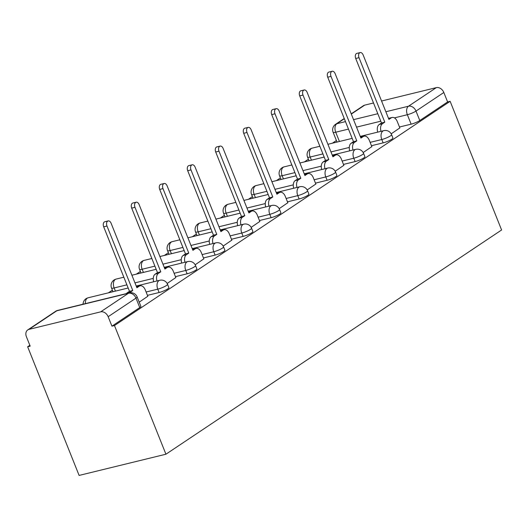 <?xml version="1.0" encoding="UTF-8"?>
<svg xmlns="http://www.w3.org/2000/svg" width="528" height="528" viewBox="0 0 528 528"><rect width="100%" height="100%" fill="white"/><g stroke="black" fill="none" stroke-linecap="round" stroke-linejoin="round"><path stroke-width="0.79" d="M371.474 145.715L383.13 142.87A6.666 1.155 -21.8 0 0 391.783 139.234A6.666 1.155 -21.8 0 0 392.911 137.993L391.571 134.64A6.666 1.155 158.2 0 1 390.443 135.881A6.666 1.155 158.2 0 1 381.79 139.517L370.135 142.362M343.471 164.419L355.126 161.575A6.666 1.155 -21.8 0 0 363.779 157.938A6.666 1.155 -21.8 0 0 364.907 156.697L363.568 153.344A6.666 1.155 158.2 0 1 362.439 154.585A6.666 1.155 158.2 0 1 353.786 158.222L342.131 161.066M315.467 183.13L327.122 180.279A6.666 1.155 -21.8 0 0 335.775 176.642A6.666 1.155 -21.8 0 0 336.904 175.402L335.564 172.049A6.666 1.155 158.2 0 1 334.435 173.29A6.666 1.155 158.2 0 1 325.783 176.926L314.127 179.771M287.463 201.835L299.125 198.983A6.666 1.155 -21.8 0 0 307.778 195.347A6.666 1.155 -21.8 0 0 308.906 194.113L307.56 190.753A6.666 1.155 158.2 0 1 306.431 191.994A6.666 1.155 158.2 0 1 297.779 195.631L286.123 198.482M259.466 220.539L271.121 217.688A6.666 1.155 -21.8 0 0 279.774 214.051A6.666 1.155 -21.8 0 0 280.903 212.817L279.563 209.464A6.666 1.155 158.2 0 1 278.428 210.698A6.666 1.155 158.2 0 1 269.775 214.335L258.119 217.186M231.462 239.243L243.118 236.392A6.666 1.155 -21.8 0 0 251.77 232.762A6.666 1.155 -21.8 0 0 252.899 231.521L251.559 228.169A6.666 1.155 158.2 0 1 250.43 229.403A6.666 1.155 158.2 0 1 241.778 233.039L230.122 235.891M203.458 257.948L215.114 255.097A6.666 1.155 -21.8 0 0 223.766 251.467A6.666 1.155 -21.8 0 0 224.895 250.226L223.555 246.873A6.666 1.155 158.2 0 1 222.427 248.114A6.666 1.155 158.2 0 1 213.774 251.744L202.118 254.595M175.454 276.652L187.11 273.808A6.666 1.155 -21.8 0 0 195.763 270.171A6.666 1.155 -21.8 0 0 196.891 268.93L195.551 265.577A6.666 1.155 158.2 0 1 194.423 266.818A6.666 1.155 158.2 0 1 185.77 270.448L174.115 273.299M147.451 295.357L159.113 292.512A6.666 1.155 -21.8 0 0 167.765 288.875A6.666 1.155 -21.8 0 0 168.894 287.635L167.548 284.282A6.666 1.155 158.2 0 1 166.419 285.523A6.666 1.155 158.2 0 1 157.766 289.159L146.111 292.004M336.409 140.521L332.389 143.2M308.405 159.225L304.385 161.905M280.401 177.929L276.388 180.609M252.397 196.634L248.384 199.32M224.4 215.338L220.381 218.024M196.396 234.043L192.377 236.729M168.392 252.747L164.373 255.433M140.389 271.451L136.376 274.138M112.385 290.162L108.372 292.842M29.839 345.299L27.647 346.764L79.108 475.424L165.931 454.212L114.47 325.545L450.14 101.323L501.6 229.984L165.931 454.212M381.572 101.013L436.326 87.628A6.666 5.082 56.3 0 1 443.83 92.492L447.605 101.944L419.786 120.529A6.666 1.155 158.2 0 1 411.134 124.166L399.478 127.01M351.219 113.843L363.429 105.686A6.666 5.082 56.3 0 1 364.696 105.138L373.514 102.98M447.605 101.944L450.14 101.323M29.02 329.36L100.657 311.857L128.476 293.271L56.846 310.774L29.02 329.36A6.666 5.082 -123.7 0 0 27.76 329.914A6.666 5.082 -123.7 0 0 26.4 336.692L30.182 346.144L27.647 346.764M111.936 326.165L139.762 307.58A6.666 1.155 -21.8 0 0 140.89 306.339L137.108 296.888A6.666 1.155 158.2 0 1 135.98 298.129L108.154 316.714L111.936 326.165L114.47 325.545M108.154 316.714A6.666 5.082 -123.7 0 0 100.657 311.857M139.214 302.155L147.814 296.261M167.165 283.483L175.817 277.556M195.169 264.779L203.821 258.852M223.172 246.074L231.818 240.141M251.176 227.37L259.822 221.437M279.173 208.659L287.826 202.732M307.177 189.955L315.83 184.028M335.181 171.25L343.834 165.323M363.185 152.546L371.831 146.619M391.189 133.841L399.835 127.915M322.912 153.905L310.154 157.021A6.666 1.155 158.2 0 1 307.553 157.1L308.9 160.453A6.666 1.155 -21.8 0 0 309.448 160.67M294.908 172.61L282.157 175.725A6.666 1.155 158.2 0 1 279.556 175.804L280.896 179.157A6.666 1.155 -21.8 0 0 281.444 179.375M266.911 191.314L254.153 194.429A6.666 1.155 158.2 0 1 251.552 194.509L252.892 197.861A6.666 1.155 -21.8 0 0 253.44 198.079M238.907 210.019L226.149 213.134A6.666 1.155 158.2 0 1 223.549 213.213L224.888 216.566A6.666 1.155 -21.8 0 0 225.436 216.784M210.903 228.723L198.145 231.838A6.666 1.155 158.2 0 1 195.545 231.917L196.885 235.27A6.666 1.155 -21.8 0 0 197.432 235.495M182.899 247.427L170.141 250.543A6.666 1.155 158.2 0 1 167.541 250.622L168.887 253.975A6.666 1.155 -21.8 0 0 169.435 254.199M154.895 266.132L142.144 269.254A6.666 1.155 158.2 0 1 139.537 269.326L140.884 272.686A6.666 1.155 -21.8 0 0 141.431 272.903M126.898 284.836L114.14 287.958A6.666 1.155 158.2 0 1 111.54 288.037L112.88 291.39A6.666 1.155 -21.8 0 0 113.428 291.608M348.48 129.103L335.722 132.218A6.666 1.155 158.2 0 1 333.122 132.297L336.897 141.748A6.666 1.155 -21.8 0 0 337.445 141.966M147.86 296.38L145.266 289.892A6.666 4.158 76.3 0 0 140.092 285.813A6.666 4.158 76.3 0 0 139.24 286.189L136.904 287.753L111.111 223.265A3.835 2.389 76.3 0 0 108.141 220.922A3.835 2.389 76.3 0 0 106.986 226.024L132.772 290.506L130.442 292.07A6.666 4.158 76.3 0 0 129.65 292.816M126.37 293.614A6.666 4.158 -103.7 0 1 127.149 292.868L129.485 291.311L103.693 226.829A3.835 2.389 -103.7 0 1 104.848 221.727L108.141 220.922M136.488 286.717A6.666 4.158 -103.7 0 1 136.805 286.618L140.092 285.813M132.772 290.506L129.485 291.311M175.864 277.675L173.27 271.187A6.666 4.158 76.3 0 0 168.095 267.109A6.666 4.158 76.3 0 0 167.237 267.485L164.908 269.042L139.115 204.56A3.835 2.389 76.3 0 0 136.138 202.217A3.835 2.389 76.3 0 0 134.983 207.319L160.776 271.801L158.446 273.359A6.666 4.158 76.3 0 0 156.981 280.962M153.694 281.767A6.666 4.158 -103.7 0 1 155.153 274.164L157.489 272.606L131.696 208.124A3.835 2.389 -103.7 0 1 132.851 203.023L136.138 202.217M164.492 268.006A6.666 4.158 -103.7 0 1 164.809 267.914L168.095 267.109M160.776 271.801L157.489 272.606M203.867 258.971L201.274 252.483A6.666 4.158 76.3 0 0 196.099 248.404A6.666 4.158 76.3 0 0 195.241 248.78L192.911 250.338L167.119 185.856A3.835 2.389 76.3 0 0 164.142 183.513A3.835 2.389 76.3 0 0 162.987 188.615L188.78 253.097L186.45 254.654A6.666 4.158 76.3 0 0 184.985 262.258M181.691 263.063A6.666 4.158 -103.7 0 1 183.157 255.46L185.493 253.902L159.7 189.42A3.835 2.389 -103.7 0 1 160.855 184.312L164.142 183.513M192.496 249.302A6.666 4.158 -103.7 0 1 192.806 249.203L196.099 248.404M188.78 253.097L185.493 253.902M231.871 240.26L229.271 233.779A6.666 4.158 76.3 0 0 224.103 229.693A6.666 4.158 76.3 0 0 223.245 230.076L220.909 231.634L195.122 167.152A3.835 2.389 76.3 0 0 192.146 164.809A3.835 2.389 76.3 0 0 190.991 169.91L216.784 234.392L214.447 235.95A6.666 4.158 76.3 0 0 212.989 243.553M209.695 244.358A6.666 4.158 -103.7 0 1 211.16 236.755L213.49 235.198L187.704 170.716A3.835 2.389 -103.7 0 1 188.852 165.607L192.146 164.809M220.499 230.597A6.666 4.158 -103.7 0 1 220.81 230.498L224.103 229.693M216.784 234.392L213.49 235.198M259.868 221.555L257.275 215.068A6.666 4.158 76.3 0 0 252.1 210.989A6.666 4.158 76.3 0 0 251.249 211.372L248.912 212.929L223.12 148.447A3.835 2.389 76.3 0 0 220.15 146.098A3.835 2.389 76.3 0 0 218.995 151.206L244.787 215.688L242.451 217.246A6.666 4.158 76.3 0 0 240.992 224.849M237.699 225.654A6.666 4.158 -103.7 0 1 239.164 218.051L241.494 216.493L215.701 152.005A3.835 2.389 -103.7 0 1 216.856 146.903L220.15 146.098M248.497 211.893A6.666 4.158 -103.7 0 1 248.813 211.794L252.1 210.989M244.787 215.688L241.494 216.493M287.872 202.851L285.278 196.363A6.666 4.158 76.3 0 0 280.104 192.284A6.666 4.158 76.3 0 0 279.253 192.667L276.916 194.225L251.123 129.743A3.835 2.389 76.3 0 0 248.153 127.393A3.835 2.389 76.3 0 0 246.998 132.502L272.785 196.984L270.455 198.541A6.666 4.158 76.3 0 0 268.99 206.144M265.703 206.95A6.666 4.158 -103.7 0 1 267.161 199.346L269.498 197.789L243.705 133.3A3.835 2.389 -103.7 0 1 244.86 128.198L248.153 127.393M276.5 193.189A6.666 4.158 -103.7 0 1 276.817 193.09L280.104 192.284M272.785 196.984L269.498 197.789M315.876 184.147L313.282 177.659A6.666 4.158 76.3 0 0 308.108 173.58A6.666 4.158 76.3 0 0 307.25 173.963L304.92 175.52L279.127 111.038A3.835 2.389 76.3 0 0 276.151 108.689A3.835 2.389 76.3 0 0 274.996 113.791L300.788 178.279L298.459 179.837A6.666 4.158 76.3 0 0 296.993 187.44M293.707 188.239A6.666 4.158 -103.7 0 1 295.165 180.642L297.502 179.078L271.709 114.596A3.835 2.389 -103.7 0 1 272.864 109.494L276.151 108.689M304.504 174.484A6.666 4.158 -103.7 0 1 304.821 174.385L308.108 173.58M300.788 178.279L297.502 179.078M343.88 165.442L341.286 158.954A6.666 4.158 76.3 0 0 336.112 154.876A6.666 4.158 76.3 0 0 335.254 155.252L332.924 156.816L307.131 92.327A3.835 2.389 76.3 0 0 304.154 89.984A3.835 2.389 76.3 0 0 302.999 95.086L328.792 159.575L326.462 161.132A6.666 4.158 76.3 0 0 324.997 168.729M321.704 169.534A6.666 4.158 -103.7 0 1 323.169 161.938L325.505 160.373L299.713 95.891A3.835 2.389 -103.7 0 1 300.868 90.79L304.154 89.984M332.508 155.78A6.666 4.158 -103.7 0 1 332.818 155.681L336.112 154.876M328.792 159.575L325.505 160.373M371.884 146.738L369.283 140.25A6.666 4.158 76.3 0 0 364.115 136.171A6.666 4.158 76.3 0 0 363.257 136.547L360.921 138.112L335.135 73.623A3.835 2.389 76.3 0 0 332.158 71.28A3.835 2.389 76.3 0 0 331.003 76.382L356.796 140.864L354.46 142.428A6.666 4.158 76.3 0 0 353.001 150.025M349.708 150.83A6.666 4.158 -103.7 0 1 351.173 143.227L353.503 141.669L327.716 77.187A3.835 2.389 -103.7 0 1 328.865 72.085L332.158 71.28M360.512 137.075A6.666 4.158 -103.7 0 1 360.822 136.976L364.115 136.171M356.796 140.864L353.503 141.669M399.881 128.033L397.287 121.546A6.666 4.158 76.3 0 0 392.119 117.467A6.666 4.158 76.3 0 0 391.261 117.843L388.925 119.401L363.132 54.919A3.835 2.389 76.3 0 0 360.162 52.576A3.835 2.389 76.3 0 0 359.007 57.677L384.8 122.159L382.463 123.717A6.666 4.158 76.3 0 0 381.005 131.32M377.711 132.125A6.666 4.158 -103.7 0 1 379.177 124.522L381.506 122.965L355.714 58.483A3.835 2.389 -103.7 0 1 356.869 53.381L360.162 52.576M388.509 118.364A6.666 4.158 -103.7 0 1 388.826 118.272L392.119 117.467M384.8 122.159L381.506 122.965M383.13 142.87L381.79 139.517A6.666 4.158 -103.7 0 1 382.939 131.017A6.666 4.158 76.3 0 1 383.797 130.64L360.241 136.396M355.126 161.575L353.786 158.222A6.666 4.158 -103.7 0 1 354.935 149.721A6.666 4.158 76.3 0 1 355.793 149.345L332.237 155.1M327.122 180.279L325.783 176.926A6.666 4.158 -103.7 0 1 326.938 168.432A6.666 4.158 76.3 0 1 327.789 168.049L304.234 173.804M299.125 198.983L297.779 195.631A6.666 4.158 -103.7 0 1 298.934 187.136A6.666 4.158 76.3 0 1 299.785 186.754L276.23 192.509M271.121 217.688L269.775 214.335A6.666 4.158 -103.7 0 1 270.93 205.841A6.666 4.158 76.3 0 1 271.788 205.458L248.226 211.22M243.118 236.392L241.778 233.039A6.666 4.158 -103.7 0 1 242.926 224.545A6.666 4.158 76.3 0 1 243.784 224.162L220.229 229.924M215.114 255.097L213.774 251.744A6.666 4.158 -103.7 0 1 214.922 243.25A6.666 4.158 76.3 0 1 215.78 242.873L192.225 248.629M187.11 273.808L185.77 270.448A6.666 4.158 -103.7 0 1 186.925 261.954A6.666 4.158 76.3 0 1 187.777 261.578L164.221 267.333M159.113 292.512L157.766 289.159A6.666 4.158 -103.7 0 1 158.921 280.658A6.666 4.158 76.3 0 1 159.773 280.282L136.217 286.037M411.134 124.166L407.352 114.715L394.409 117.876M380.8 121.202L356.532 127.129M339.425 141.484L335.722 132.218A6.666 4.158 76.3 0 1 336.871 123.724L345.484 121.618M353.542 119.645L377.81 113.718M385.862 111.751L408.5 106.214L436.326 87.628M364.696 105.138L351.311 114.074M344.335 118.734L336.871 123.724A6.666 5.082 -123.7 0 0 335.603 124.271A6.666 6.666 0 0 0 333.122 132.297M349.279 147.457L330.97 151.932M311.421 160.189L310.154 157.021A6.666 4.158 76.3 0 1 311.309 148.526A6.666 4.158 76.3 0 1 312.167 148.144A6.666 6.666 0 0 0 307.553 157.1M321.275 166.162L302.966 170.636M283.424 178.893L282.157 175.725A6.666 4.158 76.3 0 1 283.305 167.231A6.666 4.158 76.3 0 1 284.163 166.848A6.666 6.666 0 0 0 279.556 175.804M293.278 184.873L274.963 189.341M255.42 197.597L254.153 194.429A6.666 4.158 76.3 0 1 255.301 185.935A6.666 4.158 76.3 0 1 256.159 185.552A6.666 6.666 0 0 0 251.552 194.509M265.274 203.577L246.959 208.052M227.416 216.302L226.149 213.134A6.666 4.158 76.3 0 1 227.297 204.64A6.666 4.158 76.3 0 1 228.155 204.257A6.666 6.666 0 0 0 223.549 213.213M237.27 222.281L218.962 226.756M199.412 235.006L198.145 231.838A6.666 4.158 76.3 0 1 199.3 223.344A6.666 4.158 76.3 0 1 200.152 222.968A6.666 6.666 0 0 0 195.545 231.917M209.266 240.986L190.958 245.461M171.409 253.711L170.141 250.543A6.666 4.158 76.3 0 1 171.296 242.048A6.666 4.158 76.3 0 1 172.154 241.672A6.666 6.666 0 0 0 167.541 250.622M181.262 259.69L162.954 264.165M143.411 272.422L142.144 269.254A6.666 4.158 76.3 0 1 143.293 260.753A6.666 4.158 76.3 0 1 144.151 260.377A6.666 6.666 0 0 0 139.537 269.326M153.265 278.395L134.95 282.869M115.408 291.126L114.14 287.958A6.666 4.158 76.3 0 1 115.289 279.464A6.666 4.158 76.3 0 1 116.147 279.081A6.666 6.666 0 0 0 111.54 288.037M83.061 304.194A6.666 6.666 0 0 1 88.143 297.785A6.666 4.158 76.3 0 0 87.285 298.168A6.666 4.158 76.3 0 0 85.417 303.62M139.762 307.58L135.98 298.129A6.666 5.082 56.3 0 0 128.476 293.271A6.666 4.158 -103.7 0 1 129.334 292.888L57.704 310.391A6.666 6.666 0 0 0 55.579 311.329L27.76 329.914M419.786 120.529L416.005 111.078A6.666 1.155 158.2 0 1 407.352 114.715A6.666 4.158 76.3 0 1 408.5 106.214A6.666 5.082 56.3 0 1 416.005 111.078L443.83 92.492M55.579 311.329A6.666 5.082 -123.7 0 1 56.846 310.774A6.666 4.158 -103.7 0 1 57.704 310.391M139.24 286.189L136.541 286.849M130.442 292.07L127.149 292.868M106.986 226.024L103.693 226.829M167.237 267.485L164.545 268.145M158.446 273.359L155.153 274.164M134.983 207.319L131.696 208.124M195.241 248.78L192.548 249.44M186.45 254.654L183.157 255.46M162.987 188.615L159.7 189.42M223.245 230.076L220.552 230.736M214.447 235.95L211.16 236.755M190.991 169.91L187.704 170.716M251.249 211.372L248.556 212.032M242.451 217.246L239.164 218.051M218.995 151.206L215.701 152.005M279.253 192.667L276.553 193.321M270.455 198.541L267.161 199.346M246.998 132.502L243.705 133.3M307.25 173.963L304.557 174.616M298.459 179.837L295.165 180.642M274.996 113.791L271.709 114.596M335.254 155.252L332.561 155.912M326.462 161.132L323.169 161.938M302.999 95.086L299.713 95.891M363.257 136.547L360.565 137.207M354.46 142.428L351.173 143.227M331.003 76.382L327.716 77.187M391.261 117.843L388.568 118.503M382.463 123.717L379.177 124.522M359.007 57.677L355.714 58.483M88.143 297.785L128.165 288.004M167.548 284.282A6.666 6.666 0 0 0 159.773 280.282M116.147 279.081L123.842 277.2M131.894 275.233L156.163 269.3M195.551 265.577A6.666 6.666 0 0 0 187.777 261.578M144.151 260.377L151.846 258.496M159.898 256.529L184.166 250.595M223.555 246.873A6.666 6.666 0 0 0 215.78 242.873M172.154 241.672L179.843 239.791M187.902 237.824L212.17 231.891M251.559 228.169A6.666 6.666 0 0 0 243.784 224.162M200.152 222.968L207.847 221.087M215.906 219.113L240.174 213.187M279.563 209.464A6.666 6.666 0 0 0 271.788 205.458M228.155 204.257L235.851 202.382M243.91 200.409L268.178 194.482M307.56 190.753A6.666 6.666 0 0 0 299.785 186.754M256.159 185.552L263.855 183.671M271.907 181.705L296.175 175.778M335.564 172.049A6.666 6.666 0 0 0 327.789 168.049M284.163 166.848L291.859 164.967M299.911 163L324.179 157.067M363.568 153.344A6.666 6.666 0 0 0 355.793 149.345M312.167 148.144L319.856 146.263M327.914 144.296L352.183 138.362M391.571 134.64A6.666 6.666 0 0 0 383.797 130.64M344.243 118.51L335.603 124.271M137.108 296.888A6.666 6.666 0 0 0 129.334 292.888"/></g></svg>
